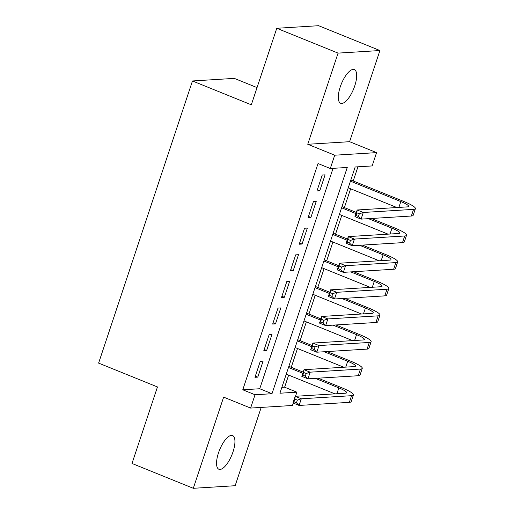 <?xml version="1.0" encoding="UTF-8"?>
<svg xmlns="http://www.w3.org/2000/svg" width="514" height="514" viewBox="0 0 514 514"><rect width="100%" height="100%" fill="white"/><g stroke="black" fill="none" stroke-linecap="round" stroke-linejoin="round"><path stroke-width="0.77" d="M232.977 451.96A18.189 6.643 112.1 0 0 232.572 435.551A18.189 6.643 112.1 0 0 218.501 452.853A18.189 6.643 112.1 0 0 218.913 469.263A18.189 6.643 112.1 0 0 232.977 451.96M354.724 85.979A18.189 6.643 112.1 0 0 354.313 69.563A18.189 6.643 112.1 0 0 340.249 86.872A18.189 6.643 112.1 0 0 340.66 103.282A18.189 6.643 112.1 0 0 354.724 85.979M281.858 387.376L284.621 387.209L296.88 392.176L295.511 396.281M293.256 403.079L292.453 405.482L250.607 408.065L255.034 394.752L271.996 393.711L347.258 167.461L330.296 168.508L334.723 155.202L376.569 152.619L372.142 165.932L355.174 166.973L279.918 393.223L296.88 392.176M257.039 87.592L234.313 78.385L192.467 80.968L98.611 363.109L157.457 386.946L132.002 463.467L193.309 488.3L235.155 485.717L261.202 407.409M192.467 80.968L251.314 104.805L276.77 28.283L318.622 25.7L379.923 50.533L338.077 53.109L307.751 144.273L334.723 155.202M307.751 144.273L349.597 141.697L379.923 50.533M349.597 141.697L376.569 152.619M284.621 387.209L288.643 375.111M291.245 367.292L297.497 348.492M300.099 340.673L306.357 321.873M308.953 314.054L315.21 295.254M317.806 287.442L324.064 268.642M326.666 260.823L332.918 242.023M335.52 234.204L341.771 215.405M344.374 207.585L350.625 188.786M353.227 180.973L357.937 166.806M276.77 28.283L338.077 53.109M260.27 361.336L254.957 377.302L257.784 377.128L263.097 361.162L260.27 361.336M269.124 334.717L263.81 350.689L266.637 350.516L271.951 334.543L269.124 334.717M277.978 308.098L272.664 324.071L275.491 323.897L280.805 307.925L277.978 308.098M286.831 281.486L281.518 297.452L284.345 297.278L289.658 281.312L286.831 281.486M295.685 254.867L290.371 270.839L293.198 270.66L298.512 254.693L295.685 254.867M304.539 228.248L299.225 244.221L302.059 244.047L307.366 228.075L304.539 228.248M313.392 201.629L308.085 217.602L310.912 217.428L316.219 201.456L313.392 201.629M330.296 168.508L318.031 163.542L242.775 389.785L259.737 388.745L333.053 168.341M322.252 175.017L316.939 190.983L319.766 190.81L325.079 174.844L322.252 175.017M250.607 408.065L223.635 397.136L193.309 488.3M242.775 389.785L255.034 394.752M259.737 388.745L271.996 393.711M317.324 189.82L319.766 190.81M308.471 216.439L310.912 217.428M299.617 243.058L302.059 244.047M290.763 269.677L293.198 270.66M281.903 296.289L284.345 297.278M273.05 322.908L275.491 323.897M264.196 349.526L266.637 350.516M255.342 376.139L257.784 377.128M359.312 213.811L356.857 212.815L355.971 215.482L358.425 216.471L359.312 213.811L363.282 212.468L361.072 219.125L354.943 216.638L357.153 209.988L363.282 212.468L413.558 209.371A21.312 3.418 18.4 0 0 415.389 208.645A21.312 3.418 18.4 0 0 403.651 201.398L350.844 180.003M350.458 181.166L400.824 201.572A14.212 2.274 -161.6 0 1 408.649 206.403A14.212 2.274 -161.6 0 1 407.429 206.885L357.153 209.988L356.857 212.815M348.241 187.822L396.904 207.534M358.425 216.471L361.072 219.125L411.348 216.021A21.312 3.418 18.4 0 0 413.179 215.302L415.389 208.645M354.943 216.638L355.971 215.482M350.458 240.43L348.004 239.434L347.117 242.094L349.571 243.09L350.458 240.43L354.429 239.087L352.219 245.737L346.083 243.257L348.299 236.601L354.429 239.087L404.704 235.984A21.312 3.418 18.4 0 0 406.535 235.264A21.312 3.418 18.4 0 0 394.797 228.017L371.288 218.495M356.337 212.436L341.99 206.622M341.598 207.784L355.951 213.599M368.461 218.668L391.97 228.19A14.212 2.274 -161.6 0 1 399.796 233.022A14.212 2.274 -161.6 0 1 398.575 233.504L348.299 236.601L348.004 239.434M339.388 214.441L388.051 234.153M349.571 243.09L352.219 245.737L402.488 242.64A21.312 3.418 18.4 0 0 404.325 241.921L406.535 235.264M346.083 243.257L347.117 242.094M341.604 267.042L339.15 266.053L338.263 268.713L340.718 269.709L341.604 267.042L345.575 265.699L343.358 272.356L337.229 269.876L339.446 263.219L345.575 265.699L395.851 262.603A21.312 3.418 18.4 0 0 397.682 261.883A21.312 3.418 18.4 0 0 385.943 254.629L362.434 245.107M347.483 239.055L333.136 233.24M332.744 234.403L347.098 240.218M359.607 245.281L383.116 254.803A14.212 2.274 -161.6 0 1 390.942 259.641A14.212 2.274 -161.6 0 1 389.721 260.123L339.446 263.219L339.15 266.053M330.534 241.06L379.197 260.771M340.718 269.709L343.358 272.356L393.634 269.259A21.312 3.418 18.4 0 0 395.472 268.533L397.682 261.883M337.229 269.876L338.263 268.713M332.744 293.661L330.296 292.665L329.41 295.332L331.864 296.321L332.744 293.661L336.721 292.318L334.505 298.975L328.375 296.488L330.592 289.838L336.721 292.318L386.997 289.221A21.312 3.418 18.4 0 0 388.828 288.495A21.312 3.418 18.4 0 0 377.09 281.248L353.581 271.726M338.63 265.667L324.276 259.859M323.891 261.022L338.244 266.83M350.754 271.9L374.263 281.421A14.212 2.274 -161.6 0 1 382.088 286.253A14.212 2.274 -161.6 0 1 380.868 286.735L330.592 289.838L330.296 292.665M321.68 267.672L370.343 287.384M331.864 296.321L334.505 298.975L384.78 295.871A21.312 3.418 18.4 0 0 386.618 295.152L388.828 288.495M328.375 296.488L329.41 295.332M323.891 320.28L321.443 319.284L320.556 321.944L323.01 322.94L323.891 320.28L327.868 318.937L325.651 325.593L319.522 323.107L321.738 316.451L327.868 318.937L378.143 315.84A21.312 3.418 18.4 0 0 379.974 315.114A21.312 3.418 18.4 0 0 368.236 307.867L344.727 298.345M329.776 292.286L315.423 286.471M315.037 287.634L329.39 293.449M341.9 298.518L365.403 308.04A14.212 2.274 -161.6 0 1 373.235 312.872A14.212 2.274 -161.6 0 1 372.007 313.354L321.738 316.451L321.443 319.284M312.827 294.291L361.49 314.003M323.01 322.94L325.651 325.593L375.927 322.49A21.312 3.418 18.4 0 0 377.758 321.77L379.974 315.114M319.522 323.107L320.556 321.944M315.037 346.899L312.589 345.903L311.702 348.563L314.15 349.559L315.037 346.899L319.014 345.556L316.797 352.206L310.668 349.726L312.885 343.069L319.014 345.556L369.29 342.452A21.312 3.418 18.4 0 0 371.121 341.733A21.312 3.418 18.4 0 0 359.376 334.479L335.873 324.964M320.922 318.905L306.569 313.09M306.183 314.253L320.537 320.068M333.046 325.137L356.549 334.659A14.212 2.274 -161.6 0 1 364.381 339.491A14.212 2.274 -161.6 0 1 363.154 339.972L312.885 343.069L312.589 345.903M303.973 320.909L352.63 340.621M314.15 349.559L316.797 352.206L367.073 349.109A21.312 3.418 18.4 0 0 368.904 348.389L371.121 341.733M310.668 349.726L311.702 348.563M306.183 373.511L303.729 372.521L302.849 375.181L305.297 376.177L306.183 373.511L310.16 372.168L307.944 378.824L301.814 376.344L304.025 369.688L310.16 372.168L360.43 369.071A21.312 3.418 18.4 0 0 362.267 368.352A21.312 3.418 18.4 0 0 350.522 361.098L327.02 351.576M312.069 345.524L297.715 339.709M297.33 340.872L311.677 346.687M324.193 351.749L347.695 361.271A14.212 2.274 -161.6 0 1 355.527 366.109A14.212 2.274 -161.6 0 1 354.3 366.591L304.025 369.688L303.729 372.521M295.113 347.528L343.776 367.234M305.297 376.177L307.944 378.824L358.219 375.728A21.312 3.418 18.4 0 0 360.051 375.002L362.267 368.352M301.814 376.344L302.849 375.181M297.33 400.13L294.875 399.134L293.995 401.8L296.443 402.79L297.33 400.13L301.3 398.787L299.09 405.443L292.961 402.957L295.171 396.307L301.3 398.787L351.576 395.69A21.312 3.418 18.4 0 0 353.414 394.964A21.312 3.418 18.4 0 0 341.669 387.717L318.166 378.195M303.215 372.136L288.862 366.328M288.476 367.491L302.823 373.299M315.339 378.368L338.842 387.89A14.212 2.274 -161.6 0 1 346.667 392.722A14.212 2.274 -161.6 0 1 345.447 393.204L295.171 396.307L294.875 399.134M286.259 374.141L334.922 393.852M296.443 402.79L299.09 405.443L349.366 402.34A21.312 3.418 18.4 0 0 351.197 401.62L353.414 394.964M292.961 402.957L293.995 401.8M400.824 201.572L398.877 207.412M413.558 209.371L411.348 216.021M391.97 228.19L390.023 234.031M404.704 235.984L402.488 242.64M383.116 254.803L381.17 260.649M395.851 262.603L393.634 269.259M374.263 281.421L372.316 287.262M386.997 289.221L384.78 295.871M365.403 308.04L363.462 313.881M378.143 315.84L375.927 322.49M356.549 334.659L354.609 340.499M369.29 342.452L367.073 349.109M347.695 361.271L345.755 367.118M360.43 369.071L358.219 375.728M338.842 387.89L336.901 393.73M351.576 395.69L349.366 402.34"/></g></svg>
